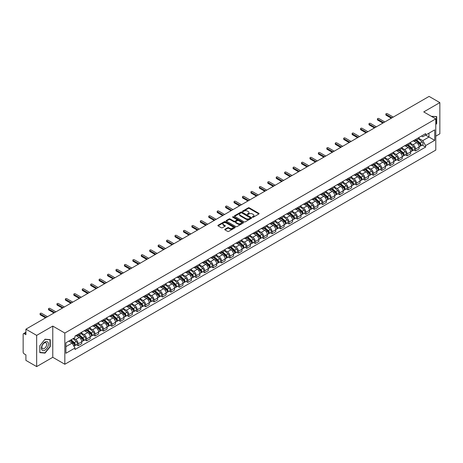 <?xml version="1.0" encoding="UTF-8"?>
<svg xmlns="http://www.w3.org/2000/svg" width="463" height="463" viewBox="0 0 463 463"><rect width="100%" height="100%" fill="white"/><g stroke="black" fill="none" stroke-linecap="round" stroke-linejoin="round"><path stroke-width="0.69" d="M252.491 217.228A0.527 0.301 0 0 0 253.232 217.228L258.869 213.975A0.752 0.434 0 0 0 259.089 213.669A0.752 0.434 0 0 0 258.869 213.362L249.32 207.846A0.752 0.434 0 0 0 248.261 207.846L242.624 211.105A0.527 0.301 0 0 0 243.364 211.533L244.094 211.111A2.402 1.389 0 0 1 247.491 211.111L248.284 211.568A2.402 1.389 0 0 1 248.99 212.552A2.402 1.389 0 0 1 248.284 213.53L247.555 213.952A0.527 0.301 0 0 0 248.301 214.381L249.03 213.958A2.402 1.389 0 0 1 252.422 213.958L253.22 214.421A2.402 1.389 0 0 1 253.927 215.399A2.402 1.389 0 0 1 253.22 216.377L252.491 216.8A0.527 0.301 0 0 0 252.491 217.228L252.491 216.8M224.966 229.231A0.752 0.434 0 0 0 224.746 229.538A0.752 0.434 0 0 0 224.966 229.845L227.646 231.39A0.752 0.434 0 0 0 228.705 231.39L234.967 227.779A0.752 0.434 0 0 0 235.187 227.472A0.752 0.434 0 0 0 234.967 227.165L225.417 221.65A0.752 0.434 0 0 0 224.352 221.65L218.09 225.261A0.752 0.434 0 0 0 217.87 225.568A0.752 0.434 0 0 0 218.09 225.875L221.331 227.744A0.752 0.434 0 0 0 222.39 227.744L225.07 226.199A0.752 0.434 0 0 0 225.29 225.892A0.752 0.434 0 0 0 225.07 225.585L223.467 224.659A2.008 1.157 0 0 1 222.877 223.837A2.008 1.157 0 0 1 224.115 222.767A2.008 1.157 0 0 1 226.303 223.021L232.594 226.65A2.008 1.157 0 0 1 233.178 227.472A2.008 1.157 0 0 1 231.94 228.543A2.008 1.157 0 0 1 229.752 228.288L228.705 227.686A0.752 0.434 0 0 0 227.646 227.686L224.966 229.231L224.966 229.845L227.646 228.311L227.646 227.686M64.832 333.047L52.776 326.085L36.664 335.386L25.905 329.176L429.091 96.402L439.85 102.612L423.738 111.913L435.793 118.875L64.832 333.047L64.832 364.259L435.793 150.087L435.793 118.875M244.146 221.864A0.752 0.434 0 0 0 245.211 221.864L251.467 218.247A0.752 0.434 0 0 0 251.687 217.94A0.752 0.434 0 0 0 251.467 217.633L241.917 212.123A0.752 0.434 0 0 0 240.858 212.123L234.596 215.735A0.752 0.434 0 0 0 234.376 216.042A0.752 0.434 0 0 0 234.596 216.348L244.146 221.864M232.976 217.344A0.527 0.301 0 0 1 233.508 217.419L243.208 223.016L236.958 226.627A0.752 0.434 0 0 1 235.893 226.627L226.343 221.111L229.023 219.578L229.023 218.953L226.343 220.498A0.752 0.434 0 0 0 226.123 220.805A0.752 0.434 0 0 0 226.343 221.111L226.343 220.498M229.023 219.578A0.752 0.434 0 0 1 230.082 219.578L230.082 218.953A0.752 0.434 0 0 0 229.023 218.953M230.082 218.953L233.96 221.187A0.752 0.434 0 0 0 235.019 221.187L236.796 220.162A0.752 0.434 0 0 0 237.015 219.856A0.752 0.434 0 0 0 236.796 219.549L232.762 217.222A0.527 0.301 0 0 1 233.508 216.794L243.22 222.402A0.752 0.434 0 0 1 243.44 222.703A0.752 0.434 0 0 1 243.22 223.01L243.22 222.402M36.664 335.386L36.664 366.598L25.905 360.388L25.905 354.866L24.232 353.894A1.528 0.885 -120 0 1 23.15 352.025L23.15 334.355A1.528 0.885 -120 0 1 23.468 333.655L25.905 332.249M435.793 136.163L439.85 133.824L439.85 102.612M36.664 366.598L52.776 357.297L64.832 364.259M25.905 329.176L25.905 334.703L24.232 333.736A1.528 0.885 -120 0 0 23.468 333.655M415.525 139.473A3.519 2.031 60 0 1 414.796 141.053L418.361 138.993A3.519 2.031 -120 0 0 419.09 137.413M410.461 143.258L413.037 144.745A3.519 2.031 60 0 1 415.525 149.057L419.09 146.997A3.519 2.031 -120 0 0 416.602 142.685L414.049 141.215M419.09 146.997L419.09 148.901L415.525 150.961L413.812 149.971M414.796 141.053A3.519 2.031 60 0 1 413.065 140.891M415.525 149.057L415.525 150.961M407.087 144.34A3.519 2.031 60 0 1 406.364 145.92L409.929 143.86A3.519 2.031 -120 0 0 410.658 142.28M405.38 154.839L407.087 155.828L410.658 153.768L410.658 151.864A3.519 2.031 -120 0 0 408.169 147.558L405.617 146.082M406.364 145.92A3.519 2.031 60 0 1 404.627 145.764M402.023 148.131L404.604 149.618A3.519 2.031 60 0 1 407.087 153.924L407.087 155.828M398.655 149.208A3.519 2.031 60 0 1 397.925 150.788L401.496 148.727A3.519 2.031 -120 0 0 402.225 147.153M396.947 159.706L398.655 160.696L402.225 158.635L402.225 156.731A3.519 2.031 -120 0 0 399.737 152.425L397.185 150.95M397.925 150.788A3.519 2.031 60 0 1 396.195 150.631M393.591 152.998L396.172 154.486A3.519 2.031 60 0 1 398.655 158.792L398.655 160.696M390.222 154.081A3.519 2.031 60 0 1 389.493 155.661L393.064 153.6A3.519 2.031 -120 0 0 393.787 152.02M388.509 164.579L390.222 165.563L393.793 163.503L393.793 161.604A3.519 2.031 -120 0 0 391.304 157.293L388.752 155.823M389.493 155.661A3.519 2.031 60 0 1 387.762 155.499M385.158 157.866L387.734 159.353A3.519 2.031 60 0 1 390.222 163.659L390.222 165.563M381.79 158.948A3.519 2.031 60 0 1 381.061 160.528L384.626 158.468A3.519 2.031 -120 0 0 385.355 156.888M380.077 169.446L381.79 170.436L385.355 168.376L385.355 166.472A3.519 2.031 -120 0 0 382.872 162.166L380.314 160.69M381.061 160.528A3.519 2.031 60 0 1 379.33 160.366M376.726 162.733L379.301 164.226A3.519 2.031 60 0 1 381.79 168.532L381.79 170.436M373.357 163.815A3.519 2.031 60 0 1 372.628 165.395L376.193 163.335A3.519 2.031 -120 0 0 376.923 161.755M371.644 174.314L373.357 175.303L376.923 173.243L376.923 171.339A3.519 2.031 -120 0 0 374.434 167.033L371.882 165.557M372.628 165.395A3.519 2.031 60 0 1 370.898 165.239M368.293 167.606L370.869 169.093A3.519 2.031 60 0 1 373.357 173.399L373.357 175.303M364.919 168.688A3.519 2.031 60 0 1 364.196 170.262L367.761 168.208A3.519 2.031 -120 0 0 368.49 166.628M363.212 179.187L364.919 180.171L368.49 178.11L368.49 176.206A3.519 2.031 -120 0 0 366.001 171.9L363.449 170.425M364.196 170.262A3.519 2.031 60 0 1 362.46 170.106M359.855 172.473L362.436 173.961A3.519 2.031 60 0 1 364.919 178.267L364.919 180.171M356.487 173.556A3.519 2.031 60 0 1 355.758 175.136L359.329 173.075A3.519 2.031 -120 0 0 360.058 171.495M354.78 184.054L356.487 185.044L360.058 182.983L360.058 181.079A3.519 2.031 -120 0 0 357.569 176.768L355.017 175.298M355.758 175.136A3.519 2.031 60 0 1 354.027 174.973M351.423 177.341L354.004 178.828A3.519 2.031 60 0 1 356.487 183.14L356.487 185.044M348.054 178.423A3.519 2.031 60 0 1 347.325 180.003L350.896 177.942A3.519 2.031 -120 0 0 351.625 176.362M346.341 188.921L348.054 189.911L351.625 187.851L351.625 185.947A3.519 2.031 -120 0 0 349.137 181.641L346.584 180.165M347.325 180.003A3.519 2.031 60 0 1 345.595 179.847M342.99 182.214L345.566 183.701A3.519 2.031 60 0 1 348.054 188.007L348.054 189.911M339.622 183.296A3.519 2.031 60 0 1 338.893 184.87L342.464 182.81A3.519 2.031 -120 0 0 343.187 181.236M337.909 193.794L339.622 194.778L343.187 192.718L343.187 190.814A3.519 2.031 -120 0 0 340.704 186.508L338.146 185.032M338.893 184.87A3.519 2.031 60 0 1 337.162 184.714M334.558 187.081L337.133 188.568A3.519 2.031 60 0 1 339.622 192.874L339.622 194.778M331.19 188.163A3.519 2.031 60 0 1 330.46 189.743L334.026 187.683A3.519 2.031 -120 0 0 334.755 186.103M329.477 198.662L331.19 199.651L334.755 197.591L334.755 195.687A3.519 2.031 -120 0 0 332.272 191.375L329.714 189.905M330.46 189.743A3.519 2.031 60 0 1 328.73 189.581M326.126 191.948L328.701 193.436A3.519 2.031 60 0 1 331.19 197.747L331.19 199.651M322.752 193.03A3.519 2.031 60 0 1 322.028 194.61L325.593 192.55A3.519 2.031 -120 0 0 326.322 190.97M321.044 203.529L322.757 204.519L326.322 202.458L326.322 200.554A3.519 2.031 -120 0 0 323.834 196.248L321.281 194.773M322.028 194.61A3.519 2.031 60 0 1 320.298 194.454M317.693 196.821L320.269 198.309A3.519 2.031 60 0 1 322.757 202.615L322.757 204.519M314.319 197.898A3.519 2.031 60 0 1 313.59 199.478L317.161 197.417A3.519 2.031 -120 0 0 317.89 195.843M312.612 208.396L314.319 209.386L317.89 207.326L317.89 205.422A3.519 2.031 -120 0 0 315.401 201.116L312.849 199.64M313.59 199.478A3.519 2.031 60 0 1 311.859 199.321M309.255 201.689L311.836 203.176A3.519 2.031 60 0 1 314.319 207.482L314.319 209.386M305.887 202.771A3.519 2.031 60 0 1 305.158 204.351L308.728 202.29A3.519 2.031 -120 0 0 309.458 200.71M304.179 213.269L305.887 214.253L309.458 212.193L309.458 210.295A3.519 2.031 -120 0 0 306.969 205.983L304.417 204.513M305.158 204.351A3.519 2.031 60 0 1 303.427 204.189M300.823 206.556L303.398 208.043A3.519 2.031 60 0 1 305.887 212.349L305.887 214.253M297.454 207.638A3.519 2.031 60 0 1 296.725 209.218L300.296 207.158A3.519 2.031 -120 0 0 301.019 205.578M295.741 218.137L297.454 219.126L301.019 217.066L301.019 215.162A3.519 2.031 -120 0 0 298.537 210.856L295.984 209.38M296.725 209.218A3.519 2.031 60 0 1 294.995 209.056M292.39 211.423L294.966 212.916A3.519 2.031 60 0 1 297.454 217.222L297.454 219.126M289.022 212.505A3.519 2.031 60 0 1 288.293 214.085L291.858 212.025A3.519 2.031 -120 0 0 292.587 210.445M287.309 223.004L289.022 223.994L292.587 221.933L292.587 220.029A3.519 2.031 -120 0 0 290.104 215.723L287.546 214.247M288.293 214.085A3.519 2.031 60 0 1 286.562 213.929M283.958 216.296L286.533 217.784A3.519 2.031 60 0 1 289.022 222.09L289.022 223.994M280.59 217.379A3.519 2.031 60 0 1 279.86 218.953L283.425 216.898A3.519 2.031 -120 0 0 284.155 215.318M278.876 227.877L280.59 228.861L284.155 226.801L284.155 224.896A3.519 2.031 -120 0 0 281.666 220.591L279.114 219.115M279.86 218.953A3.519 2.031 60 0 1 278.13 218.796M275.526 221.164L278.101 222.651A3.519 2.031 60 0 1 280.59 226.957L280.59 228.861M272.151 222.246A3.519 2.031 60 0 1 271.428 223.826L274.993 221.765A3.519 2.031 -120 0 0 275.722 220.185M270.444 232.744L272.151 233.734L275.722 231.674L275.722 229.77A3.519 2.031 -120 0 0 273.234 225.458L270.681 223.988M271.428 223.826A3.519 2.031 60 0 1 269.692 223.664M267.087 226.031L269.669 227.518A3.519 2.031 60 0 1 272.151 231.83L272.151 233.734M263.719 227.113A3.519 2.031 60 0 1 262.99 228.693L266.561 226.633A3.519 2.031 -120 0 0 267.29 225.053M262.012 237.612L263.719 238.601L267.29 236.541L267.29 234.637A3.519 2.031 -120 0 0 264.801 230.331L262.249 228.855M262.99 228.693A3.519 2.031 60 0 1 261.259 228.537M258.655 230.904L261.236 232.391A3.519 2.031 60 0 1 263.719 236.697L263.719 238.601M255.287 231.986A3.519 2.031 60 0 1 254.557 233.56L258.128 231.5A3.519 2.031 -120 0 0 258.852 229.926M253.574 242.485L255.287 243.469L258.858 241.408L258.858 239.504A3.519 2.031 -120 0 0 256.369 235.198L253.817 233.722M254.557 233.56A3.519 2.031 60 0 1 252.827 233.404M250.223 235.771L252.798 237.259A3.519 2.031 60 0 1 255.287 241.564L255.287 243.469M246.854 236.853A3.519 2.031 60 0 1 246.125 238.433L249.69 236.373A3.519 2.031 -120 0 0 250.419 234.793M245.141 247.352L246.854 248.342L250.419 246.281L250.419 244.377A3.519 2.031 -120 0 0 247.936 240.066L245.378 238.595M246.125 238.433A3.519 2.031 60 0 1 244.395 238.271M241.79 240.638L244.366 242.126A3.519 2.031 60 0 1 246.854 246.438L246.854 248.342M238.422 241.721A3.519 2.031 60 0 1 237.693 243.301L241.258 241.24A3.519 2.031 -120 0 0 241.987 239.66M236.709 252.219L238.422 253.209L241.987 251.149L241.987 249.244A3.519 2.031 -120 0 0 239.498 244.939L236.946 243.463M237.693 243.301A3.519 2.031 60 0 1 235.962 243.144M233.358 245.512L235.933 246.999A3.519 2.031 60 0 1 238.422 251.305L238.422 253.209M229.984 246.588A3.519 2.031 60 0 1 229.26 248.168L232.825 246.108A3.519 2.031 -120 0 0 233.555 244.533M228.276 257.087L229.984 258.076L233.555 256.016L233.555 254.112A3.519 2.031 -120 0 0 231.066 249.806L228.514 248.33M229.26 248.168A3.519 2.031 60 0 1 227.524 248.012M224.925 250.379L227.501 251.866A3.519 2.031 60 0 1 229.984 256.172L229.984 258.076M221.551 251.461A3.519 2.031 60 0 1 220.822 253.041L224.393 250.981A3.519 2.031 -120 0 0 225.122 249.401M219.844 261.96L221.551 262.943L225.122 260.883L225.122 258.979A3.519 2.031 -120 0 0 222.634 254.673L220.081 253.203M220.822 253.041A3.519 2.031 60 0 1 219.092 252.879M216.487 255.246L219.068 256.733A3.519 2.031 60 0 1 221.551 261.039L221.551 262.943M213.119 256.328A3.519 2.031 60 0 1 212.39 257.908L215.961 255.848A3.519 2.031 -120 0 0 216.69 254.268M211.406 266.827L213.119 267.817L216.69 265.756L216.69 263.852A3.519 2.031 -120 0 0 214.201 259.546L211.649 258.07M212.39 257.908A3.519 2.031 60 0 1 210.659 257.746M208.055 260.113L210.63 261.607A3.519 2.031 60 0 1 213.119 265.912L213.119 267.817M204.687 261.196A3.519 2.031 60 0 1 203.957 262.776L207.528 260.715A3.519 2.031 -120 0 0 208.252 259.135M202.973 271.694L204.687 272.684L208.252 270.623L208.252 268.719A3.519 2.031 -120 0 0 205.769 264.414L203.211 262.938M203.957 262.776A3.519 2.031 60 0 1 202.227 262.619M199.622 264.986L202.198 266.474A3.519 2.031 60 0 1 204.687 270.78L204.687 272.684M196.254 266.069A3.519 2.031 60 0 1 195.525 267.643L199.09 265.588A3.519 2.031 -120 0 0 199.819 264.008M194.541 276.567L196.254 277.551L199.819 275.491L199.819 273.587A3.519 2.031 -120 0 0 197.336 269.281L194.778 267.805M195.525 267.643A3.519 2.031 60 0 1 193.794 267.487M191.19 269.854L193.766 271.341A3.519 2.031 60 0 1 196.254 275.647L196.254 277.551M187.816 270.936A3.519 2.031 60 0 1 187.093 272.516L190.658 270.456A3.519 2.031 -120 0 0 191.387 268.876M186.109 281.435L187.822 282.424L191.387 280.364L191.387 278.46A3.519 2.031 -120 0 0 188.898 274.148L186.346 272.678M187.093 272.516A3.519 2.031 60 0 1 185.362 272.354M182.758 274.721L185.333 276.208A3.519 2.031 60 0 1 187.822 280.52L187.822 282.424M179.384 275.803A3.519 2.031 60 0 1 178.654 277.383L182.225 275.323A3.519 2.031 -120 0 0 182.954 273.743M177.676 286.302L179.384 287.291L182.954 285.231L182.954 283.327A3.519 2.031 -120 0 0 180.466 279.021L177.914 277.545M178.654 277.383A3.519 2.031 60 0 1 176.924 277.227M174.319 279.594L176.901 281.082A3.519 2.031 60 0 1 179.384 285.387L179.384 287.291M170.951 280.676A3.519 2.031 60 0 1 170.222 282.251L173.793 280.19A3.519 2.031 -120 0 0 174.522 278.616M169.244 291.175L170.951 292.159L174.522 290.098L174.522 288.194A3.519 2.031 -120 0 0 172.033 283.888L169.481 282.413M170.222 282.251A3.519 2.031 60 0 1 168.491 282.094M165.887 284.461L168.463 285.949A3.519 2.031 60 0 1 170.951 290.255L170.951 292.159M162.519 285.544A3.519 2.031 60 0 1 161.79 287.124L165.36 285.063A3.519 2.031 -120 0 0 166.084 283.483M160.806 296.042L162.519 297.032L166.084 294.972L166.084 293.067A3.519 2.031 -120 0 0 163.601 288.756L161.049 287.286M161.79 287.124A3.519 2.031 60 0 1 160.059 286.962M157.455 289.329L160.03 290.816A3.519 2.031 60 0 1 162.519 295.128L162.519 297.032M154.086 290.411A3.519 2.031 60 0 1 153.357 291.991L156.922 289.931A3.519 2.031 -120 0 0 157.651 288.351M152.373 300.909L154.086 301.899L157.651 299.839L157.651 297.935A3.519 2.031 -120 0 0 155.169 293.629L152.611 292.153M153.357 291.991A3.519 2.031 60 0 1 151.627 291.835M149.022 294.202L151.598 295.689A3.519 2.031 60 0 1 154.086 299.995L154.086 301.899M145.654 295.278A3.519 2.031 60 0 1 144.925 296.858L148.49 294.798A3.519 2.031 -120 0 0 149.219 293.224M143.941 305.777L145.654 306.766L149.219 304.706L149.219 302.802A3.519 2.031 -120 0 0 146.73 298.496L144.178 297.02M144.925 296.858A3.519 2.031 60 0 1 143.194 296.702M140.59 299.069L143.165 300.556A3.519 2.031 60 0 1 145.654 304.862L145.654 306.766M137.216 300.151A3.519 2.031 60 0 1 136.492 301.731L140.058 299.671A3.519 2.031 -120 0 0 140.787 298.091M135.509 310.65L137.216 311.634L140.787 309.573L140.787 307.669A3.519 2.031 -120 0 0 138.298 303.363L135.746 301.888M136.492 301.731A3.519 2.031 60 0 1 134.756 301.569M132.152 303.936L134.733 305.424A3.519 2.031 60 0 1 137.216 309.73L137.216 311.634M128.783 305.019A3.519 2.031 60 0 1 128.054 306.599L131.625 304.538A3.519 2.031 -120 0 0 132.354 302.958M127.076 315.517L128.783 316.507L132.354 314.446L132.354 312.542A3.519 2.031 -120 0 0 129.866 308.236L127.313 306.761M128.054 306.599A3.519 2.031 60 0 1 126.324 306.437M123.719 308.804L126.301 310.291A3.519 2.031 60 0 1 128.783 314.603L128.783 316.507M120.351 309.886A3.519 2.031 60 0 1 119.622 311.466L123.193 309.406A3.519 2.031 -120 0 0 123.916 307.826M118.638 320.384L120.351 321.374L123.922 319.314L123.922 317.41A3.519 2.031 -120 0 0 121.433 313.104L118.881 311.628M119.622 311.466A3.519 2.031 60 0 1 117.891 311.31M115.287 313.677L117.862 315.164A3.519 2.031 60 0 1 120.351 319.47L120.351 321.374M111.919 314.759A3.519 2.031 60 0 1 111.189 316.333L114.755 314.279A3.519 2.031 -120 0 0 115.484 312.699M110.206 325.257L111.919 326.241L115.484 324.181L115.484 322.277A3.519 2.031 -120 0 0 113.001 317.971L110.443 316.495M111.189 316.333A3.519 2.031 60 0 1 109.459 316.177M106.855 318.544L109.43 320.031A3.519 2.031 60 0 1 111.919 324.337L111.919 326.241M103.486 319.626A3.519 2.031 60 0 1 102.757 321.206L106.322 319.146A3.519 2.031 -120 0 0 107.051 317.566M101.773 330.125L103.486 331.114L107.051 329.054L107.051 327.15A3.519 2.031 -120 0 0 104.563 322.838L102.01 321.368M102.757 321.206A3.519 2.031 60 0 1 101.027 321.044M98.422 323.411L100.998 324.899A3.519 2.031 60 0 1 103.486 329.21L103.486 331.114M95.048 324.494A3.519 2.031 60 0 1 94.325 326.074L97.89 324.013A3.519 2.031 -120 0 0 98.619 322.433M93.341 334.992L95.048 335.982L98.619 333.921L98.619 332.017A3.519 2.031 -120 0 0 96.13 327.711L93.578 326.236M94.325 326.074A3.519 2.031 60 0 1 92.588 325.917M89.99 328.284L92.565 329.772A3.519 2.031 60 0 1 95.048 334.078L95.048 335.982M86.616 329.367A3.519 2.031 60 0 1 85.886 330.941L89.457 328.88A3.519 2.031 -120 0 0 90.187 327.306M84.908 339.865L86.616 340.849L90.187 338.789L90.187 336.885A3.519 2.031 -120 0 0 87.698 332.579L85.146 331.103M85.886 330.941A3.519 2.031 60 0 1 84.156 330.785M81.552 333.152L84.133 334.639A3.519 2.031 60 0 1 86.616 338.945L86.616 340.849M78.183 334.234A3.519 2.031 60 0 1 77.454 335.814L81.025 333.754A3.519 2.031 -120 0 0 81.754 332.174M76.47 344.732L78.183 345.716L81.754 343.662L81.754 341.758A3.519 2.031 -120 0 0 79.266 337.446L76.713 335.976M77.454 335.814A3.519 2.031 60 0 1 75.724 335.652M73.64 338.32L75.695 339.506A3.519 2.031 60 0 1 78.183 343.818L78.183 345.716M421.498 136.024L422.765 136.759L434.716 129.86L428.981 133.17L428.981 137.036L422.765 140.625L418.893 138.391M65.914 346.654L72.13 343.066L74.994 348.031L65.914 353.275L65.914 342.788L74.994 337.544L74.994 336.074L425.63 133.633L425.63 135.103L434.716 140.347L425.63 145.59L422.765 140.625M434.716 129.86L434.716 140.347M74.994 348.031L74.994 349.496L425.63 147.055L425.63 145.59M435.793 124.628L436.69 123.523L436.69 116.566L431.319 116.288M52.776 326.085L52.776 357.297M39.83 352.644L45.044 353.113L50.259 346.625L50.259 339.668L45.044 339.2L39.83 345.687L39.83 352.644M72.13 343.066L68.779 341.133M422.244 145.104L425.63 147.055M44.494 352.794L45.044 353.113M252.7 217.303L253.22 217.002A2.402 1.389 0 0 0 253.927 216.024L253.927 215.399M248.99 212.552L248.99 213.177A2.402 1.389 0 0 1 248.284 214.155L247.763 214.456M258.863 213.981L249.32 208.472A0.752 0.434 0 0 0 248.261 208.472L242.832 211.603M251.467 217.633L251.467 218.247L241.917 212.743A0.752 0.434 0 0 0 240.858 212.743L234.602 216.354M250.142 218.154A0.527 0.301 0 0 0 250.142 217.726L241.761 212.887A0.527 0.301 0 0 0 241.015 212.887L240.245 213.333A2.402 1.389 0 0 0 239.545 214.311A2.402 1.389 0 0 0 240.245 215.289L245.975 218.6A2.402 1.389 0 0 0 249.372 218.6L250.142 218.154L250.142 218.779A0.527 0.301 0 0 0 250.298 218.565L250.298 217.94M239.545 214.311L239.545 214.936A2.402 1.389 0 0 0 240.245 215.914L240.245 215.289M250.142 218.779L249.372 219.225A2.402 1.389 0 0 1 245.975 219.225L240.245 215.914M230.082 219.578L233.96 221.812A0.752 0.434 0 0 0 235.019 221.812L236.796 220.787A0.752 0.434 0 0 0 237.015 220.481L237.015 219.856M237.976 223.507A2.008 1.157 0 0 0 240.164 223.762A2.008 1.157 0 0 0 241.402 222.691A2.008 1.157 0 0 0 240.818 221.87L238.601 220.591A0.752 0.434 0 0 0 237.542 220.591L235.76 221.621A0.752 0.434 0 0 0 235.54 221.922A0.752 0.434 0 0 0 235.76 222.228L237.976 223.507L237.976 224.133A2.008 1.157 0 0 0 240.164 224.387A2.008 1.157 0 0 0 241.402 223.316L241.402 222.691M235.54 221.922L235.54 222.547A0.752 0.434 0 0 0 235.76 222.853L235.76 222.228M237.976 224.133L235.76 222.853M233.178 227.472L233.178 228.091A2.008 1.157 0 0 1 231.94 229.162A2.008 1.157 0 0 1 229.752 228.913L228.705 228.311A0.752 0.434 0 0 0 227.646 228.311M222.877 223.837L222.877 224.462A2.008 1.157 0 0 0 223.467 225.284L223.467 224.659M225.059 226.204L223.467 225.284M234.955 227.784L225.417 222.275A0.752 0.434 0 0 0 224.352 222.275L218.102 225.88L218.09 225.261M415.768 140.492L419.2 143.559A1.91 1.105 60 0 1 419.802 146.511L419.09 146.921M415.855 140.573L417.476 141.504M416.115 140.289L419.935 143.704A0.92 0.532 60 0 1 420.225 145.122A0.92 0.532 60 0 1 420.144 145.156M416.688 139.959L420.12 143.026A1.91 1.105 60 0 1 420.722 145.984A1.91 1.105 60 0 1 420.144 146.042M418.604 138.807L422.071 141.904A1.91 1.105 60 0 1 422.667 144.855L420.722 145.984M391.304 118.215L386.113 115.223A0.88 0.509 180 0 1 385.858 114.865L385.858 114.048A0.88 0.509 -0 0 0 386.113 114.407L392.005 117.81M393.249 117.093L387.357 113.69A0.88 0.509 -0 0 0 386.397 113.58A0.88 0.509 -0 0 0 385.858 114.048M407.336 145.359L410.768 148.426A1.91 1.105 60 0 1 411.37 151.384L410.658 151.795M407.423 145.44L409.043 146.372M407.677 145.156L411.503 148.571A0.92 0.532 60 0 1 411.792 149.989A0.92 0.532 60 0 1 411.705 150.024M408.25 144.826L411.688 147.894A1.91 1.105 60 0 1 412.29 150.851A1.91 1.105 60 0 1 411.711 150.909M410.166 143.68L413.633 146.771A1.91 1.105 60 0 1 414.235 149.728L412.29 150.851M398.898 150.226L402.335 153.294A1.91 1.105 60 0 1 402.937 156.251L402.225 156.662M398.99 150.307L400.611 151.245M399.245 150.029L403.07 153.438A0.92 0.532 60 0 1 403.36 154.856A0.92 0.532 60 0 1 403.273 154.891M399.818 149.699L403.256 152.761A1.91 1.105 60 0 1 403.858 155.718A1.91 1.105 60 0 1 403.279 155.782M401.734 148.548L405.2 151.638A1.91 1.105 60 0 1 405.802 154.596L403.858 155.718M431.331 116.294L436.418 116.705L436.418 123.442L435.793 124.217M436.082 116.514L436.418 116.705M47.978 342.307A4.971 2.871 120 0 0 43.181 343.592A4.971 2.871 120 0 0 41.896 349.878A4.971 2.871 120 0 0 46.694 348.593A4.971 2.871 120 0 0 47.978 342.307M46.381 343.135A3.403 1.962 120 0 0 45.999 342.776A3.403 1.962 120 0 0 42.833 344.368A3.403 1.962 120 0 0 42.214 348.315A3.403 1.962 120 0 0 42.596 348.668A3.403 1.962 120 0 0 45.762 347.082A3.403 1.962 120 0 0 46.381 343.135M44.934 352.835L39.882 352.384L39.882 345.641L44.934 339.356L49.992 339.807L49.992 346.544L44.934 352.835M49.657 339.61L49.992 339.807M382.872 123.089L377.681 120.091A0.88 0.509 180 0 1 377.42 119.732L377.42 118.922A0.88 0.509 -0 0 0 377.681 119.28L383.572 122.678M384.817 121.96L378.925 118.563A0.88 0.509 -0 0 0 377.964 118.453A0.88 0.509 -0 0 0 377.42 118.922M374.434 127.956L369.248 124.958A0.88 0.509 180 0 1 368.988 124.599L368.988 123.789A0.88 0.509 -0 0 0 369.248 124.148L375.14 127.551M376.384 126.833L370.493 123.43A0.88 0.509 -0 0 0 369.532 123.32A0.88 0.509 -0 0 0 368.988 123.789M390.465 155.099L393.903 158.161A1.91 1.105 60 0 1 394.505 161.118L393.787 161.529M390.558 155.18L392.173 156.112M390.813 154.897L394.638 158.311A0.92 0.532 60 0 1 394.927 159.729A0.92 0.532 60 0 1 394.841 159.758M391.385 154.567L394.823 157.634A1.91 1.105 60 0 1 395.419 160.586A1.91 1.105 60 0 1 394.846 160.649M393.301 153.415L396.768 156.511A1.91 1.105 60 0 1 397.37 159.463L395.419 160.586M382.033 159.966L385.471 163.034A1.91 1.105 60 0 1 386.067 165.986L385.355 166.402M382.125 160.048L383.74 160.979M382.38 159.764L386.206 163.179A0.92 0.532 60 0 1 386.489 164.596A0.92 0.532 60 0 1 386.408 164.631M382.953 159.434L386.391 162.501A1.91 1.105 60 0 1 386.987 165.459A1.91 1.105 60 0 1 386.408 165.517M384.869 158.282L388.335 161.379A1.91 1.105 60 0 1 388.932 164.336L386.987 165.459M373.6 164.834L377.038 167.901A1.91 1.105 60 0 1 377.634 170.859L376.923 171.269M373.687 164.915L375.308 165.852M373.948 164.637L377.767 168.046A0.92 0.532 60 0 1 378.057 169.464A0.92 0.532 60 0 1 377.976 169.499M374.521 164.307L377.953 167.369A1.91 1.105 60 0 1 378.555 170.326A1.91 1.105 60 0 1 377.976 170.39M376.436 163.155L379.903 166.246A1.91 1.105 60 0 1 380.499 169.203L378.555 170.326M366.001 132.823L360.816 129.825A0.88 0.509 180 0 1 360.555 129.466L360.555 128.656A0.88 0.509 -0 0 0 360.816 129.015L366.708 132.418M367.952 131.7L362.054 128.297A0.88 0.509 -0 0 0 361.099 128.187A0.88 0.509 -0 0 0 360.555 128.656M357.569 137.69L352.378 134.698A0.88 0.509 180 0 1 352.123 134.339L352.123 133.529A0.88 0.509 -0 0 0 352.378 133.888L358.269 137.285M359.514 136.568L353.622 133.17A0.88 0.509 -0 0 0 352.667 133.055A0.88 0.509 -0 0 0 352.123 133.529M349.137 142.563L343.945 139.566A0.88 0.509 180 0 1 343.691 139.207L343.691 138.396A0.88 0.509 -0 0 0 343.945 138.755L349.837 142.158M351.081 141.441L345.19 138.038A0.88 0.509 -0 0 0 344.229 137.928A0.88 0.509 -0 0 0 343.691 138.396M365.168 169.701L368.6 172.768A1.91 1.105 60 0 1 369.202 175.726L368.49 176.137M365.255 169.788L366.875 170.72M365.51 169.504L369.335 172.913A0.92 0.532 60 0 1 369.624 174.337A0.92 0.532 60 0 1 369.543 174.366M366.083 169.174L369.52 172.242A1.91 1.105 60 0 1 370.122 175.193A1.91 1.105 60 0 1 369.543 175.257M367.998 168.023L371.465 171.119A1.91 1.105 60 0 1 372.067 174.071L370.122 175.193M340.704 147.431L335.513 144.433A0.88 0.509 180 0 1 335.253 144.074L335.253 143.264A0.88 0.509 -0 0 0 335.513 143.623L341.405 147.026M342.649 146.308L336.757 142.905A0.88 0.509 -0 0 0 335.797 142.795A0.88 0.509 -0 0 0 335.253 143.264M356.73 174.574L360.168 177.642A1.91 1.105 60 0 1 360.77 180.593L360.058 181.004M356.823 174.655L358.443 175.587M357.077 174.372L360.903 177.786A0.92 0.532 60 0 1 361.192 179.204A0.92 0.532 60 0 1 361.105 179.239M357.65 174.042L361.088 177.109A1.91 1.105 60 0 1 361.69 180.066A1.91 1.105 60 0 1 361.111 180.124M359.566 172.89L363.033 175.986A1.91 1.105 60 0 1 363.634 178.938L361.69 180.066M332.266 152.298L327.081 149.306A0.88 0.509 180 0 1 326.82 148.947L326.82 148.131A0.88 0.509 -0 0 0 327.081 148.49L332.972 151.893M334.217 151.175L328.325 147.772A0.88 0.509 -0 0 0 327.364 147.662A0.88 0.509 -0 0 0 326.82 148.131M348.298 179.441L351.735 182.509A1.91 1.105 60 0 1 352.337 185.466L351.62 185.877M348.39 179.522L350.005 180.454M348.645 179.239L352.47 182.654A0.92 0.532 60 0 1 352.76 184.071A0.92 0.532 60 0 1 352.673 184.106M349.218 178.909L352.656 181.976A1.91 1.105 60 0 1 353.252 184.934A1.91 1.105 60 0 1 352.679 184.997M351.133 177.763L354.6 180.854A1.91 1.105 60 0 1 355.202 183.811L353.252 184.934M323.834 157.171L318.648 154.173A0.88 0.509 180 0 1 318.388 153.814L318.388 153.004A0.88 0.509 -0 0 0 318.648 153.363L324.54 156.766M325.784 156.048L319.887 152.645A0.88 0.509 -0 0 0 318.932 152.535A0.88 0.509 -0 0 0 318.388 153.004M339.865 184.309L343.303 187.376A1.91 1.105 60 0 1 343.899 190.334L343.187 190.744M339.958 184.39L341.572 185.327M340.212 184.112L344.038 187.521A0.92 0.532 60 0 1 344.322 188.939A0.92 0.532 60 0 1 344.24 188.973M340.785 183.782L344.223 186.849A1.91 1.105 60 0 1 344.819 189.801A1.91 1.105 60 0 1 344.246 189.865M342.701 182.63L346.168 185.721A1.91 1.105 60 0 1 346.77 188.678L344.819 189.801M315.401 162.038L310.21 159.041A0.88 0.509 180 0 1 309.955 158.682L309.955 157.871A0.88 0.509 -0 0 0 310.21 158.23L316.107 161.633M317.346 160.916L311.454 157.513A0.88 0.509 -0 0 0 310.499 157.403A0.88 0.509 -0 0 0 309.955 157.871M331.433 189.182L334.871 192.249A1.91 1.105 60 0 1 335.467 195.201L334.755 195.612M331.525 189.263L333.14 190.195M331.78 188.979L335.6 192.394A0.92 0.532 60 0 1 335.889 193.812A0.92 0.532 60 0 1 335.808 193.847M332.353 188.649L335.785 191.717A1.91 1.105 60 0 1 336.387 194.674A1.91 1.105 60 0 1 335.808 194.732M334.269 187.498L337.735 190.594A1.91 1.105 60 0 1 338.331 193.546L336.387 194.674M306.969 166.906L301.778 163.914A0.88 0.509 180 0 1 301.523 163.555L301.523 162.739A0.88 0.509 -0 0 0 301.778 163.098L307.669 166.501M308.914 165.783L303.022 162.38A0.88 0.509 -0 0 0 302.067 162.27A0.88 0.509 -0 0 0 301.523 162.739M323 194.049L326.432 197.116A1.91 1.105 60 0 1 327.034 200.068L326.322 200.485M323.087 194.13L324.708 195.062M323.348 193.847L327.167 197.261A0.92 0.532 60 0 1 327.457 198.679A0.92 0.532 60 0 1 327.376 198.714M323.915 193.517L327.353 196.584A1.91 1.105 60 0 1 327.954 199.541A1.91 1.105 60 0 1 327.376 199.599M325.836 192.371L329.303 195.461A1.91 1.105 60 0 1 329.899 198.419L327.954 199.541M298.537 171.779L293.345 168.781A0.88 0.509 180 0 1 293.091 168.422L293.091 167.612A0.88 0.509 -0 0 0 293.345 167.971L299.237 171.368M300.481 170.65L294.59 167.253A0.88 0.509 -0 0 0 293.629 167.143A0.88 0.509 -0 0 0 293.091 167.612M314.562 198.916L318 201.984A1.91 1.105 60 0 1 318.602 204.941L317.89 205.352M314.655 198.997L316.275 199.935M314.909 198.72L318.735 202.128A0.92 0.532 60 0 1 319.024 203.546A0.92 0.532 60 0 1 318.938 203.581M315.482 198.39L318.92 201.451A1.91 1.105 60 0 1 319.522 204.409A1.91 1.105 60 0 1 318.943 204.472M317.398 197.238L320.865 200.329A1.91 1.105 60 0 1 321.467 203.286L319.522 204.409M290.104 176.646L284.913 173.648A0.88 0.509 180 0 1 284.652 173.289L284.652 172.479A0.88 0.509 -0 0 0 284.913 172.838L290.805 176.241M292.049 175.523L286.157 172.12A0.88 0.509 -0 0 0 285.196 172.01A0.88 0.509 -0 0 0 284.652 172.479M306.13 203.789L309.568 206.851A1.91 1.105 60 0 1 310.169 209.808L309.458 210.219M306.222 203.87L307.843 204.802M306.477 203.587L310.303 207.002A0.92 0.532 60 0 1 310.592 208.419A0.92 0.532 60 0 1 310.505 208.448M307.05 203.257L310.488 206.324A1.91 1.105 60 0 1 311.09 209.276A1.91 1.105 60 0 1 310.511 209.34M308.966 202.105L312.432 205.202A1.91 1.105 60 0 1 313.034 208.153L311.09 209.276M281.666 181.513L276.48 178.515A0.88 0.509 180 0 1 276.22 178.157L276.22 177.346A0.88 0.509 -0 0 0 276.48 177.705L282.372 181.108M283.616 180.391L277.725 176.988A0.88 0.509 -0 0 0 276.764 176.878A0.88 0.509 -0 0 0 276.22 177.346M297.697 208.657L301.135 211.724A1.91 1.105 60 0 1 301.737 214.676L301.019 215.092M297.79 208.738L299.405 209.67M298.045 208.454L301.87 211.869A0.92 0.532 60 0 1 302.154 213.287A0.92 0.532 60 0 1 302.073 213.321M298.618 208.124L302.055 211.192A1.91 1.105 60 0 1 302.652 214.149A1.91 1.105 60 0 1 302.079 214.207M300.533 206.973L304 210.069A1.91 1.105 60 0 1 304.602 213.026L302.652 214.149M273.234 186.381L268.042 183.389A0.88 0.509 180 0 1 267.788 183.03L267.788 182.219A0.88 0.509 -0 0 0 268.042 182.578L273.94 185.976M275.178 185.258L269.287 181.861A0.88 0.509 -0 0 0 268.332 181.745A0.88 0.509 -0 0 0 267.788 182.219M289.265 213.524L292.703 216.591A1.91 1.105 60 0 1 293.299 219.549L292.587 219.96M289.358 213.605L290.972 214.543M289.612 213.327L293.438 216.736A0.92 0.532 60 0 1 293.721 218.154A0.92 0.532 60 0 1 293.64 218.189M290.185 212.992L293.617 216.059A1.91 1.105 60 0 1 294.219 219.016A1.91 1.105 60 0 1 293.64 219.08M292.101 211.846L295.568 214.936A1.91 1.105 60 0 1 296.164 217.894L294.219 219.016M264.801 191.254L259.61 188.256A0.88 0.509 180 0 1 259.355 187.897L259.355 187.087A0.88 0.509 -0 0 0 259.61 187.446L265.502 190.849M266.746 190.131L260.854 186.728A0.88 0.509 -0 0 0 259.899 186.618A0.88 0.509 -0 0 0 259.355 187.087M280.833 218.391L284.265 221.459A1.91 1.105 60 0 1 284.867 224.416L284.155 224.827M280.919 218.478L282.54 219.41M281.18 218.195L285 221.603A0.92 0.532 60 0 1 285.289 223.027A0.92 0.532 60 0 1 285.208 223.056M281.753 217.865L285.185 220.932A1.91 1.105 60 0 1 285.787 223.884A1.91 1.105 60 0 1 285.208 223.947M283.669 216.713L287.135 219.803A1.91 1.105 60 0 1 287.731 222.761L285.787 223.884M256.369 196.121L251.177 193.123A0.88 0.509 180 0 1 250.923 192.764L250.923 191.954A0.88 0.509 -0 0 0 251.177 192.313L257.069 195.716M258.313 194.998L252.422 191.595A0.88 0.509 -0 0 0 251.461 191.485A0.88 0.509 -0 0 0 250.923 191.954M272.4 223.264L275.832 226.332A1.91 1.105 60 0 1 276.434 229.283L275.722 229.694M272.487 223.345L274.108 224.277M272.742 223.062L276.567 226.476A0.92 0.532 60 0 1 276.857 227.894A0.92 0.532 60 0 1 276.77 227.929M273.315 222.732L276.752 225.799A1.91 1.105 60 0 1 277.354 228.757A1.91 1.105 60 0 1 276.776 228.815M275.23 221.58L278.697 224.677A1.91 1.105 60 0 1 279.299 227.628L277.354 228.757M247.936 200.988L242.745 197.996A0.88 0.509 180 0 1 242.485 197.637L242.485 196.821A0.88 0.509 -0 0 0 242.745 197.18L248.637 200.583M249.881 199.866L243.989 196.462A0.88 0.509 -0 0 0 243.029 196.353A0.88 0.509 -0 0 0 242.485 196.821M263.962 228.132L267.4 231.199A1.91 1.105 60 0 1 268.002 234.156L267.29 234.567M264.055 228.213L265.675 229.144M264.309 227.929L268.135 231.344A0.92 0.532 60 0 1 268.424 232.762A0.92 0.532 60 0 1 268.337 232.796M264.882 227.599L268.32 230.667A1.91 1.105 60 0 1 268.922 233.624A1.91 1.105 60 0 1 268.343 233.688M266.798 226.453L270.265 229.544A1.91 1.105 60 0 1 270.867 232.501L268.922 233.624M239.498 205.861L234.313 202.863A0.88 0.509 180 0 1 234.052 202.505L234.052 201.694A0.88 0.509 -0 0 0 234.313 202.053L240.204 205.456M241.449 204.739L235.557 201.336A0.88 0.509 -0 0 0 234.596 201.226A0.88 0.509 -0 0 0 234.052 201.694M255.53 232.999L258.967 236.066A1.91 1.105 60 0 1 259.569 239.024L258.852 239.435M255.622 233.08L257.237 234.018M255.877 232.802L259.702 236.211A0.92 0.532 60 0 1 259.992 237.629A0.92 0.532 60 0 1 259.905 237.664M256.45 232.472L259.888 235.54A1.91 1.105 60 0 1 260.484 238.491A1.91 1.105 60 0 1 259.911 238.555M258.366 231.321L261.832 234.411A1.91 1.105 60 0 1 262.434 237.369L260.484 238.491M231.066 210.729L225.88 207.731A0.88 0.509 180 0 1 225.62 207.372L225.62 206.562A0.88 0.509 -0 0 0 225.88 206.92L231.772 210.324M233.016 209.606L227.119 206.203A0.88 0.509 -0 0 0 226.164 206.093A0.88 0.509 -0 0 0 225.62 206.562M247.097 237.872L250.535 240.939A1.91 1.105 60 0 1 251.131 243.891L250.419 244.302M247.19 237.953L248.805 238.885M247.445 237.669L251.27 241.084A0.92 0.532 60 0 1 251.554 242.502A0.92 0.532 60 0 1 251.473 242.537M248.018 237.34L251.455 240.407A1.91 1.105 60 0 1 252.051 243.364A1.91 1.105 60 0 1 251.473 243.422M249.933 236.188L253.4 239.284A1.91 1.105 60 0 1 253.996 242.236L252.051 243.364M222.634 215.596L217.442 212.604A0.88 0.509 180 0 1 217.188 212.245L217.188 211.429A0.88 0.509 -0 0 0 217.442 211.788L223.334 215.191M224.578 214.473L218.686 211.07A0.88 0.509 -0 0 0 217.732 210.96A0.88 0.509 -0 0 0 217.188 211.429M238.665 242.739L242.103 245.807A1.91 1.105 60 0 1 242.699 248.758L241.987 249.175M238.758 242.82L240.372 243.752M239.012 242.537L242.832 245.951A0.92 0.532 60 0 1 243.121 247.369A0.92 0.532 60 0 1 243.04 247.404M239.585 242.207L243.017 245.274A1.91 1.105 60 0 1 243.619 248.232A1.91 1.105 60 0 1 243.04 248.29M241.501 241.061L244.968 244.151A1.91 1.105 60 0 1 245.564 247.109L243.619 248.232M214.201 220.469L209.01 217.471A0.88 0.509 180 0 1 208.755 217.112L208.755 216.302A0.88 0.509 -0 0 0 209.01 216.661L214.901 220.058M216.146 219.34L210.254 215.943A0.88 0.509 -0 0 0 209.293 215.833A0.88 0.509 -0 0 0 208.755 216.302M230.233 247.607L233.665 250.674A1.91 1.105 60 0 1 234.266 253.631L233.555 254.042M230.319 247.688L231.94 248.625M230.574 247.41L234.4 250.819A0.92 0.532 60 0 1 234.689 252.237A0.92 0.532 60 0 1 234.608 252.271M231.147 247.08L234.585 250.142A1.91 1.105 60 0 1 235.187 253.099A1.91 1.105 60 0 1 234.608 253.163M233.063 245.928L236.529 249.019A1.91 1.105 60 0 1 237.131 251.976L235.187 253.099M205.769 225.336L200.577 222.338A0.88 0.509 180 0 1 200.317 221.98L200.317 221.169A0.88 0.509 -0 0 0 200.577 221.528L206.469 224.931M207.713 224.214L201.822 220.81A0.88 0.509 -0 0 0 200.861 220.701A0.88 0.509 -0 0 0 200.317 221.169M221.794 252.48L225.232 255.541A1.91 1.105 60 0 1 225.834 258.499L225.122 258.91M221.887 252.561L223.507 253.493M222.142 252.277L225.967 255.692A0.92 0.532 60 0 1 226.257 257.11A0.92 0.532 60 0 1 226.17 257.139M222.715 251.947L226.152 255.015A1.91 1.105 60 0 1 226.754 257.966A1.91 1.105 60 0 1 226.175 258.03M224.63 250.796L228.097 253.892A1.91 1.105 60 0 1 228.699 256.843L226.754 257.966M197.336 230.204L192.145 227.206A0.88 0.509 180 0 1 191.885 226.847L191.885 226.037A0.88 0.509 -0 0 0 192.145 226.395L198.037 229.798M199.281 229.081L193.389 225.678A0.88 0.509 -0 0 0 192.429 225.568A0.88 0.509 -0 0 0 191.885 226.037M213.362 257.347L216.8 260.414A1.91 1.105 60 0 1 217.402 263.366L216.684 263.783M213.455 257.428L215.069 258.36M213.709 257.144L217.535 260.559A0.92 0.532 60 0 1 217.824 261.977A0.92 0.532 60 0 1 217.737 262.012M214.282 256.815L217.72 259.882A1.91 1.105 60 0 1 218.316 262.839A1.91 1.105 60 0 1 217.743 262.897M216.198 255.663L219.665 258.759A1.91 1.105 60 0 1 220.266 261.717L218.316 262.839M188.898 235.071L183.713 232.079A0.88 0.509 180 0 1 183.452 231.72L183.452 230.91A0.88 0.509 -0 0 0 183.713 231.269L189.604 234.666M190.849 233.948L184.951 230.545A0.88 0.509 -0 0 0 183.996 230.435A0.88 0.509 -0 0 0 183.452 230.91M204.93 262.214L208.367 265.282A1.91 1.105 60 0 1 208.963 268.239L208.252 268.65M205.022 262.295L206.637 263.233M205.277 262.017L209.102 265.426A0.92 0.532 60 0 1 209.386 266.844A0.92 0.532 60 0 1 209.305 266.879M205.85 261.682L209.288 264.749A1.91 1.105 60 0 1 209.884 267.707A1.91 1.105 60 0 1 209.311 267.77M207.765 260.536L211.232 263.626A1.91 1.105 60 0 1 211.834 266.584L209.884 267.707M180.466 239.944L175.274 236.946A0.88 0.509 180 0 1 175.02 236.587L175.02 235.777A0.88 0.509 -0 0 0 175.274 236.136L181.172 239.539M182.41 238.821L176.519 235.418A0.88 0.509 -0 0 0 175.564 235.308A0.88 0.509 -0 0 0 175.02 235.777M196.497 267.082L199.935 270.149A1.91 1.105 60 0 1 200.531 273.106L199.819 273.517M196.59 267.168L198.205 268.1M196.844 266.885L200.664 270.294A0.92 0.532 60 0 1 200.954 271.717A0.92 0.532 60 0 1 200.873 271.746M197.417 266.555L200.849 269.622A1.91 1.105 60 0 1 201.451 272.574A1.91 1.105 60 0 1 200.873 272.638M199.333 265.403L202.8 268.494A1.91 1.105 60 0 1 203.396 271.451L201.451 272.574M172.033 244.811L166.842 241.813A0.88 0.509 180 0 1 166.587 241.454L166.587 240.644A0.88 0.509 -0 0 0 166.842 241.003L172.734 244.406M173.978 243.688L168.086 240.285A0.88 0.509 -0 0 0 167.131 240.175A0.88 0.509 -0 0 0 166.587 240.644M188.065 271.955L191.497 275.022A1.91 1.105 60 0 1 192.099 277.974L191.387 278.385M188.152 272.036L189.772 272.967M188.412 271.752L192.232 275.167A0.92 0.532 60 0 1 192.521 276.585A0.92 0.532 60 0 1 192.44 276.619M188.979 271.422L192.417 274.49A1.91 1.105 60 0 1 193.019 277.447A1.91 1.105 60 0 1 192.44 277.505M190.901 270.27L194.367 273.367A1.91 1.105 60 0 1 194.964 276.318L193.019 277.447M163.601 249.679L158.41 246.686A0.88 0.509 180 0 1 158.155 246.328L158.155 245.512A0.88 0.509 -0 0 0 158.41 245.87L164.301 249.273M165.546 248.556L159.654 245.153A0.88 0.509 -0 0 0 158.693 245.043A0.88 0.509 -0 0 0 158.155 245.512M179.627 276.822L183.064 279.889A1.91 1.105 60 0 1 183.666 282.847L182.954 283.258M179.719 276.903L181.34 277.835M179.974 276.619L183.799 280.034A0.92 0.532 60 0 1 184.089 281.452A0.92 0.532 60 0 1 184.002 281.487M180.547 276.289L183.985 279.357A1.91 1.105 60 0 1 184.587 282.314A1.91 1.105 60 0 1 184.008 282.378M182.463 275.144L185.929 278.234A1.91 1.105 60 0 1 186.531 281.191L184.587 282.314M155.169 254.552L149.977 251.554A0.88 0.509 180 0 1 149.717 251.195L149.717 250.385A0.88 0.509 -0 0 0 149.977 250.743L155.869 254.146M157.113 253.429L151.222 250.026A0.88 0.509 -0 0 0 150.261 249.916A0.88 0.509 -0 0 0 149.717 250.385M171.194 281.689L174.632 284.757A1.91 1.105 60 0 1 175.234 287.714L174.522 288.125M171.287 281.77L172.907 282.708M171.541 281.492L175.367 284.901A0.92 0.532 60 0 1 175.656 286.319A0.92 0.532 60 0 1 175.57 286.354M172.114 281.163L175.552 284.23A1.91 1.105 60 0 1 176.154 287.182A1.91 1.105 60 0 1 175.575 287.245M174.03 280.011L177.497 283.101A1.91 1.105 60 0 1 178.099 286.059L176.154 287.182M146.73 259.419L141.545 256.421A0.88 0.509 180 0 1 141.284 256.062L141.284 255.252A0.88 0.509 -0 0 0 141.545 255.611L147.437 259.014M148.681 258.296L142.789 254.893A0.88 0.509 -0 0 0 141.828 254.783A0.88 0.509 -0 0 0 141.284 255.252M162.762 286.562L166.2 289.63A1.91 1.105 60 0 1 166.802 292.581L166.084 292.992M162.854 286.643L164.469 287.575M163.109 286.36L166.935 289.774A0.92 0.532 60 0 1 167.218 291.192A0.92 0.532 60 0 1 167.137 291.227M163.682 286.03L167.12 289.097A1.91 1.105 60 0 1 167.716 292.055A1.91 1.105 60 0 1 167.143 292.112M165.598 284.878L169.064 287.974A1.91 1.105 60 0 1 169.666 290.926L167.716 292.055M138.298 264.286L133.107 261.294A0.88 0.509 180 0 1 132.852 260.935L132.852 260.119A0.88 0.509 -0 0 0 133.107 260.478L139.004 263.881M140.243 263.163L134.351 259.76A0.88 0.509 -0 0 0 133.396 259.65A0.88 0.509 -0 0 0 132.852 260.119M154.329 291.43L157.767 294.497A1.91 1.105 60 0 1 158.363 297.449L157.651 297.865M154.422 291.511L156.037 292.442M154.677 291.227L158.502 294.642A0.92 0.532 60 0 1 158.786 296.06A0.92 0.532 60 0 1 158.705 296.094M155.25 290.897L158.682 293.964A1.91 1.105 60 0 1 159.284 296.922A1.91 1.105 60 0 1 158.705 296.98M157.165 289.751L160.632 292.842A1.91 1.105 60 0 1 161.228 295.799L159.284 296.922M129.866 269.159L124.674 266.161A0.88 0.509 180 0 1 124.42 265.803L124.42 264.992A0.88 0.509 -0 0 0 124.674 265.351L130.566 268.748M131.81 268.031L125.919 264.633A0.88 0.509 -0 0 0 124.964 264.523A0.88 0.509 -0 0 0 124.42 264.992M145.897 296.297L149.335 299.364A1.91 1.105 60 0 1 149.931 302.322L149.219 302.733M145.984 296.378L147.604 297.315M146.244 296.1L150.064 299.509A0.92 0.532 60 0 1 150.353 300.927A0.92 0.532 60 0 1 150.272 300.962M146.817 295.77L150.249 298.832A1.91 1.105 60 0 1 150.851 301.789A1.91 1.105 60 0 1 150.272 301.853M148.733 294.618L152.2 297.709A1.91 1.105 60 0 1 152.796 300.666L150.851 301.789M121.433 274.027L116.242 271.029A0.88 0.509 180 0 1 115.987 270.67L115.987 269.86A0.88 0.509 -0 0 0 116.242 270.218L122.134 273.621M123.378 272.904L117.486 269.501A0.88 0.509 -0 0 0 116.526 269.391A0.88 0.509 -0 0 0 115.987 269.86M137.465 301.17L140.897 304.232A1.91 1.105 60 0 1 141.499 307.189L140.787 307.6M137.552 301.251L139.172 302.183M137.806 300.967L141.632 304.382A0.92 0.532 60 0 1 141.921 305.8A0.92 0.532 60 0 1 141.834 305.829M138.379 300.637L141.817 303.705A1.91 1.105 60 0 1 142.419 306.656A1.91 1.105 60 0 1 141.84 306.72M140.295 299.486L143.762 302.582A1.91 1.105 60 0 1 144.363 305.534L142.419 306.656M113.001 278.894L107.81 275.896A0.88 0.509 180 0 1 107.549 275.537L107.549 274.727A0.88 0.509 -0 0 0 107.81 275.086L113.701 278.489M114.946 277.771L109.054 274.368A0.88 0.509 -0 0 0 108.093 274.258A0.88 0.509 -0 0 0 107.549 274.727M129.027 306.037L132.464 309.105A1.91 1.105 60 0 1 133.066 312.056L132.354 312.473M129.119 306.118L130.74 307.05M129.374 305.835L133.199 309.249A0.92 0.532 60 0 1 133.489 310.667A0.92 0.532 60 0 1 133.402 310.702M129.947 305.505L133.385 308.572A1.91 1.105 60 0 1 133.986 311.53A1.91 1.105 60 0 1 133.408 311.587M131.862 304.353L135.329 307.449A1.91 1.105 60 0 1 135.931 310.407L133.986 311.53M104.563 283.761L99.377 280.769A0.88 0.509 180 0 1 99.117 280.41L99.117 279.6A0.88 0.509 -0 0 0 99.377 279.959L105.269 283.356M106.513 282.638L100.621 279.235A0.88 0.509 -0 0 0 99.661 279.125A0.88 0.509 -0 0 0 99.117 279.6M120.594 310.905L124.032 313.972A1.91 1.105 60 0 1 124.634 316.929L123.916 317.34M120.687 310.986L122.301 311.923M120.941 310.708L124.767 314.117A0.92 0.532 60 0 1 125.056 315.535A0.92 0.532 60 0 1 124.969 315.569M121.514 310.372L124.952 313.439A1.91 1.105 60 0 1 125.548 316.397A1.91 1.105 60 0 1 124.975 316.46M123.43 309.226L126.897 312.317A1.91 1.105 60 0 1 127.499 315.274L125.548 316.397M96.13 288.634L90.945 285.636A0.88 0.509 180 0 1 90.684 285.277L90.684 284.467A0.88 0.509 -0 0 0 90.945 284.826L96.836 288.229M98.081 287.511L92.183 284.108A0.88 0.509 -0 0 0 91.228 283.998A0.88 0.509 -0 0 0 90.684 284.467M112.162 315.772L115.6 318.839A1.91 1.105 60 0 1 116.196 321.797L115.484 322.207M112.254 315.853L113.869 316.79M112.509 315.575L116.335 318.984A0.92 0.532 60 0 1 116.618 320.408A0.92 0.532 60 0 1 116.537 320.437M113.082 315.245L116.52 318.312A1.91 1.105 60 0 1 117.116 321.264A1.91 1.105 60 0 1 116.537 321.328M114.998 314.093L118.464 317.184A1.91 1.105 60 0 1 119.06 320.141L117.116 321.264M87.698 293.501L82.507 290.504A0.88 0.509 180 0 1 82.252 290.145L82.252 289.334A0.88 0.509 -0 0 0 82.507 289.693L88.404 293.096M89.643 292.379L83.751 288.976A0.88 0.509 -0 0 0 82.796 288.866A0.88 0.509 -0 0 0 82.252 289.334M103.729 320.645L107.167 323.712A1.91 1.105 60 0 1 107.763 326.664L107.051 327.075M103.822 320.726L105.437 321.658M104.077 320.442L107.896 323.857A0.92 0.532 60 0 1 108.186 325.275A0.92 0.532 60 0 1 108.105 325.31M104.65 320.112L108.082 323.18A1.91 1.105 60 0 1 108.683 326.137A1.91 1.105 60 0 1 108.105 326.195M106.565 318.961L110.032 322.057A1.91 1.105 60 0 1 110.628 325.009L108.683 326.137M79.266 298.369L74.074 295.377A0.88 0.509 180 0 1 73.82 295.018L73.82 294.202A0.88 0.509 -0 0 0 74.074 294.561L79.966 297.964M81.21 297.246L75.319 293.843A0.88 0.509 -0 0 0 74.358 293.733A0.88 0.509 -0 0 0 73.82 294.202M95.297 325.512L98.729 328.58A1.91 1.105 60 0 1 99.331 331.537L98.619 331.948M95.384 325.593L97.004 326.525M95.638 325.31L99.464 328.724A0.92 0.532 60 0 1 99.753 330.142A0.92 0.532 60 0 1 99.672 330.177M96.211 324.98L99.649 328.047A1.91 1.105 60 0 1 100.251 331.004A1.91 1.105 60 0 1 99.672 331.068M98.127 323.834L101.594 326.924A1.91 1.105 60 0 1 102.196 329.882L100.251 331.004M70.833 303.242L65.642 300.244A0.88 0.509 180 0 1 65.381 299.885L65.381 299.075A0.88 0.509 -0 0 0 65.642 299.434L71.533 302.837M72.778 302.119L66.886 298.716A0.88 0.509 -0 0 0 65.925 298.606A0.88 0.509 -0 0 0 65.381 299.075M86.859 330.379L90.297 333.447A1.91 1.105 60 0 1 90.898 336.404L90.187 336.815M86.951 330.46L88.572 331.398M87.206 330.183L91.032 333.591A0.92 0.532 60 0 1 91.321 335.009A0.92 0.532 60 0 1 91.234 335.044M87.779 329.853L91.217 332.92A1.91 1.105 60 0 1 91.819 335.872A1.91 1.105 60 0 1 91.24 335.935M89.695 328.701L93.161 331.792A1.91 1.105 60 0 1 93.763 334.749L91.819 335.872M62.401 308.109L57.209 305.111A0.88 0.509 180 0 1 56.949 304.752L56.949 303.942A0.88 0.509 -0 0 0 57.209 304.301L63.101 307.704M64.345 306.986L58.454 303.583A0.88 0.509 -0 0 0 57.493 303.473A0.88 0.509 -0 0 0 56.949 303.942M78.426 335.253L81.864 338.32A1.91 1.105 60 0 1 82.466 341.272L81.748 341.682M78.519 335.334L80.134 336.265M78.774 335.05L82.599 338.465A0.92 0.532 60 0 1 82.889 339.883A0.92 0.532 60 0 1 82.802 339.917M79.347 334.72L82.784 337.787A1.91 1.105 60 0 1 83.381 340.745A1.91 1.105 60 0 1 82.808 340.803M81.262 333.568L84.729 336.665A1.91 1.105 60 0 1 85.331 339.616L83.381 340.745M53.963 312.976L48.777 309.984A0.88 0.509 180 0 1 48.517 309.625L48.517 308.809A0.88 0.509 -0 0 0 48.777 309.168L54.669 312.571M55.913 311.854L50.016 308.451A0.88 0.509 -0 0 0 49.061 308.341A0.88 0.509 -0 0 0 48.517 308.809M70.202 340.305L73.432 343.187A1.91 1.105 60 0 1 74.028 346.139L73.935 346.197M70.237 340.288L71.701 341.133M70.55 340.108L74.167 343.332A0.92 0.532 60 0 1 74.45 344.75A0.92 0.532 60 0 1 74.369 344.785M71.123 339.778L74.352 342.655A1.91 1.105 60 0 1 74.948 345.612A1.91 1.105 60 0 1 74.375 345.67M73.067 338.656L76.297 341.532A1.91 1.105 60 0 1 76.899 344.489L74.948 345.612M45.53 317.85L40.339 314.852A0.88 0.509 180 0 1 40.084 314.493L40.084 313.683A0.88 0.509 -0 0 0 40.339 314.041L46.236 317.439M47.475 316.721L41.583 313.324A0.88 0.509 -0 0 0 40.628 313.214A0.88 0.509 -0 0 0 40.084 313.683M86.616 338.945L90.187 336.885M95.048 334.078L98.619 332.017M103.486 329.21L107.051 327.15M111.919 324.337L115.484 322.277M120.351 319.47L123.922 317.41M128.783 314.603L132.354 312.542M137.216 309.73L140.787 307.669M145.654 304.862L149.219 302.802M154.086 299.995L157.651 297.935M162.519 295.128L166.084 293.067M170.951 290.255L174.522 288.194M179.384 285.387L182.954 283.327M187.822 280.52L191.387 278.46M196.254 275.647L199.819 273.587M204.687 270.78L208.252 268.719M213.119 265.912L216.69 263.852M221.551 261.039L225.122 258.979M229.984 256.172L233.555 254.112M238.422 251.305L241.987 249.244M246.854 246.438L250.419 244.377M255.287 241.564L258.858 239.504M263.719 236.697L267.29 234.637M272.151 231.83L275.722 229.77M280.59 226.957L284.155 224.896M289.022 222.09L292.587 220.029M297.454 217.222L301.019 215.162M305.887 212.349L309.458 210.295M314.319 207.482L317.89 205.422M322.757 202.615L326.322 200.554M331.19 197.747L334.755 195.687M339.622 192.874L343.187 190.814M348.054 188.007L351.625 185.947M356.487 183.14L360.058 181.079M364.919 178.267L368.49 176.206M373.357 173.399L376.923 171.339M381.79 168.532L385.355 166.472M390.222 163.659L393.793 161.604M398.655 158.792L402.225 156.731M407.087 153.924L410.658 151.864M78.183 343.818L81.754 341.758M75.695 339.506L79.266 337.446M84.133 334.639L87.698 332.579M92.565 329.772L96.13 327.711M100.998 324.899L104.563 322.838M109.43 320.031L113.001 317.971M117.862 315.164L121.433 313.104M126.301 310.291L129.866 308.236M134.733 305.424L138.298 303.363M143.165 300.556L146.73 298.496M151.598 295.689L155.169 293.629M160.03 290.816L163.601 288.756M168.463 285.949L172.033 283.888M176.901 281.082L180.466 279.021M185.333 276.208L188.898 274.148M193.766 271.341L197.336 269.281M202.198 266.474L205.769 264.414M210.63 261.607L214.201 259.546M219.068 256.733L222.634 254.673M227.501 251.866L231.066 249.806M235.933 246.999L239.498 244.939M244.366 242.126L247.936 240.066M252.798 237.259L256.369 235.198M261.236 232.391L264.801 230.331M269.669 227.518L273.234 225.458M278.101 222.651L281.666 220.591M286.533 217.784L290.104 215.723M294.966 212.916L298.537 210.856M303.398 208.043L306.969 205.983M311.836 203.176L315.401 201.116M320.269 198.309L323.834 196.248M328.701 193.436L332.272 191.375M337.133 188.568L340.704 186.508M345.566 183.701L349.137 181.641M354.004 178.828L357.569 176.768M362.436 173.961L366.001 171.9M370.869 169.093L374.434 167.033M379.301 164.226L382.872 162.166M387.734 159.353L391.304 157.293M396.172 154.486L399.737 152.425M404.604 149.618L408.169 147.558M413.037 144.745L416.602 142.685M25.905 332.764L24.232 333.736M253.22 217.002L253.22 216.377M247.555 214.381L247.555 213.952M248.284 214.155L248.284 213.53M242.624 211.533L242.624 211.105M248.261 208.472L248.261 207.846M249.32 208.472L249.32 207.846M258.869 213.975L258.869 213.362M234.596 216.348L234.596 215.735M240.858 212.743L240.858 212.123M241.917 212.743L241.917 212.123M245.975 219.225L245.975 218.6M249.372 219.225L249.372 218.6M233.96 221.812L233.96 221.187M235.019 221.812L235.019 221.187M236.796 220.787L236.796 220.162M233.508 217.419L233.508 216.794M228.705 228.311L228.705 227.686M229.752 228.913L229.752 228.288M225.07 226.199L225.07 225.585M224.352 222.275L224.352 221.65M225.417 222.275L225.417 221.65M234.967 227.779L234.967 227.165M419.2 143.559L418.13 144.172M420.416 144.699L420.068 144.902M422.071 141.904L420.12 143.026M386.113 114.407L386.113 115.223M410.768 148.426L409.697 149.045M411.983 149.572L411.636 149.769M413.633 146.771L411.688 147.894M402.335 153.294L401.265 153.913M403.551 154.439L403.204 154.636M405.2 151.638L403.256 152.761M377.681 119.28L377.681 120.091M369.248 124.148L369.248 124.958M393.903 158.161L392.832 158.78M395.113 159.307L394.771 159.504M396.768 156.511L394.823 157.634M385.471 163.034L384.4 163.653M386.68 164.174L386.339 164.377M388.335 161.379L386.391 162.501M377.038 167.901L375.962 168.52M378.248 169.047L377.901 169.244M379.903 166.246L377.953 167.369M360.816 129.015L360.816 129.825M352.378 133.888L352.378 134.698M343.945 138.755L343.945 139.566M368.6 172.768L367.529 173.388M369.815 173.914L369.468 174.111M371.465 171.119L369.52 172.242M335.513 143.623L335.513 144.433M360.168 177.642L359.097 178.261M361.383 178.782L361.036 178.984M363.033 175.986L361.088 177.109M327.081 148.49L327.081 149.306M351.735 182.509L350.665 183.128M352.945 183.655L352.603 183.852M354.6 180.854L352.656 181.976M318.648 153.363L318.648 154.173M343.303 187.376L342.232 187.995M344.513 188.522L344.171 188.719M346.168 185.721L344.223 186.849M310.21 158.23L310.21 159.041M334.871 192.249L333.794 192.863M336.08 193.389L335.739 193.592M337.735 190.594L335.785 191.717M301.778 163.098L301.778 163.914M326.432 197.116L325.362 197.736M327.648 198.262L327.3 198.459M329.303 195.461L327.353 196.584M293.345 167.971L293.345 168.781M318 201.984L316.929 202.603M319.215 203.13L318.868 203.326M320.865 200.329L318.92 201.451M284.913 172.838L284.913 173.648M309.568 206.851L308.497 207.47M310.777 207.997L310.436 208.194M312.432 205.202L310.488 206.324M276.48 177.705L276.48 178.515M301.135 211.724L300.065 212.343M302.345 212.864L302.003 213.067M304 210.069L302.055 211.192M268.042 182.578L268.042 183.389M292.703 216.591L291.632 217.211M293.912 217.737L293.571 217.934M295.568 214.936L293.617 216.059M259.61 187.446L259.61 188.256M284.265 221.459L283.194 222.078M285.48 222.605L285.133 222.801M287.135 219.803L285.185 220.932M251.177 192.313L251.177 193.123M275.832 226.332L274.762 226.951M277.048 227.472L276.7 227.674M278.697 224.677L276.752 225.799M242.745 197.18L242.745 197.996M267.4 231.199L266.329 231.818M268.615 232.345L268.268 232.542M270.265 229.544L268.32 230.667M234.313 202.053L234.313 202.863M258.967 236.066L257.897 236.686M260.177 237.212L259.836 237.409M261.832 234.411L259.888 235.54M225.88 206.92L225.88 207.731M250.535 240.939L249.464 241.553M251.745 242.08L251.403 242.282M253.4 239.284L251.455 240.407M217.442 211.788L217.442 212.604M242.103 245.807L241.026 246.426M243.312 246.953L242.965 247.149M244.968 244.151L243.017 245.274M209.01 216.661L209.01 217.471M233.665 250.674L232.594 251.293M234.88 251.82L234.533 252.017M236.529 249.019L234.585 250.142M200.577 221.528L200.577 222.338M225.232 255.541L224.161 256.161M226.448 256.687L226.1 256.884M228.097 253.892L226.152 255.015M192.145 226.395L192.145 227.206M216.8 260.414L215.729 261.034M218.009 261.554L217.668 261.757M219.665 258.759L217.72 259.882M183.713 231.269L183.713 232.079M208.367 265.282L207.297 265.901M209.577 266.428L209.235 266.624M211.232 263.626L209.288 264.749M175.274 236.136L175.274 236.946M199.935 270.149L198.859 270.768M201.145 271.295L200.803 271.492M202.8 268.494L200.849 269.622M166.842 241.003L166.842 241.813M191.497 275.022L190.426 275.641M192.712 276.162L192.365 276.365M194.367 273.367L192.417 274.49M158.41 245.87L158.41 246.686M183.064 279.889L181.994 280.509M184.28 281.035L183.933 281.232M185.929 278.234L183.985 279.357M149.977 250.743L149.977 251.554M174.632 284.757L173.561 285.376M175.842 285.902L175.5 286.099M177.497 283.101L175.552 284.23M141.545 255.611L141.545 256.421M166.2 289.63L165.129 290.243M167.409 290.77L167.068 290.972M169.064 287.974L167.12 289.097M133.107 260.478L133.107 261.294M157.767 294.497L156.697 295.116M158.977 295.643L158.635 295.84M160.632 292.842L158.682 293.964M124.674 265.351L124.674 266.161M149.335 299.364L148.258 299.983M150.544 300.51L150.197 300.707M152.2 297.709L150.249 298.832M116.242 270.218L116.242 271.029M140.897 304.232L139.826 304.851M142.112 305.377L141.765 305.574M143.762 302.582L141.817 303.705M107.81 275.086L107.81 275.896M132.464 309.105L131.394 309.724M133.68 310.245L133.332 310.447M135.329 307.449L133.385 308.572M99.377 279.959L99.377 280.769M124.032 313.972L122.961 314.591M125.242 315.118L124.9 315.315M126.897 312.317L124.952 313.439M90.945 284.826L90.945 285.636M115.6 318.839L114.529 319.458M116.809 319.985L116.468 320.182M118.464 317.184L116.52 318.312M82.507 289.693L82.507 290.504M107.167 323.712L106.091 324.332M108.377 324.852L108.029 325.055M110.032 322.057L108.082 323.18M74.074 294.561L74.074 295.377M98.729 328.58L97.658 329.199M99.944 329.725L99.597 329.922M101.594 326.924L99.649 328.047M65.642 299.434L65.642 300.244M90.297 333.447L89.226 334.066M91.512 334.593L91.165 334.79M93.161 331.792L91.217 332.92M57.209 304.301L57.209 305.111M81.864 338.32L80.793 338.933M83.074 339.46L82.732 339.663M84.729 336.665L82.784 337.787M48.777 309.168L48.777 309.984M73.432 343.187L72.506 343.72M74.641 344.333L74.3 344.53M76.297 341.532L74.352 342.655M40.339 314.041L40.339 314.852"/></g></svg>
